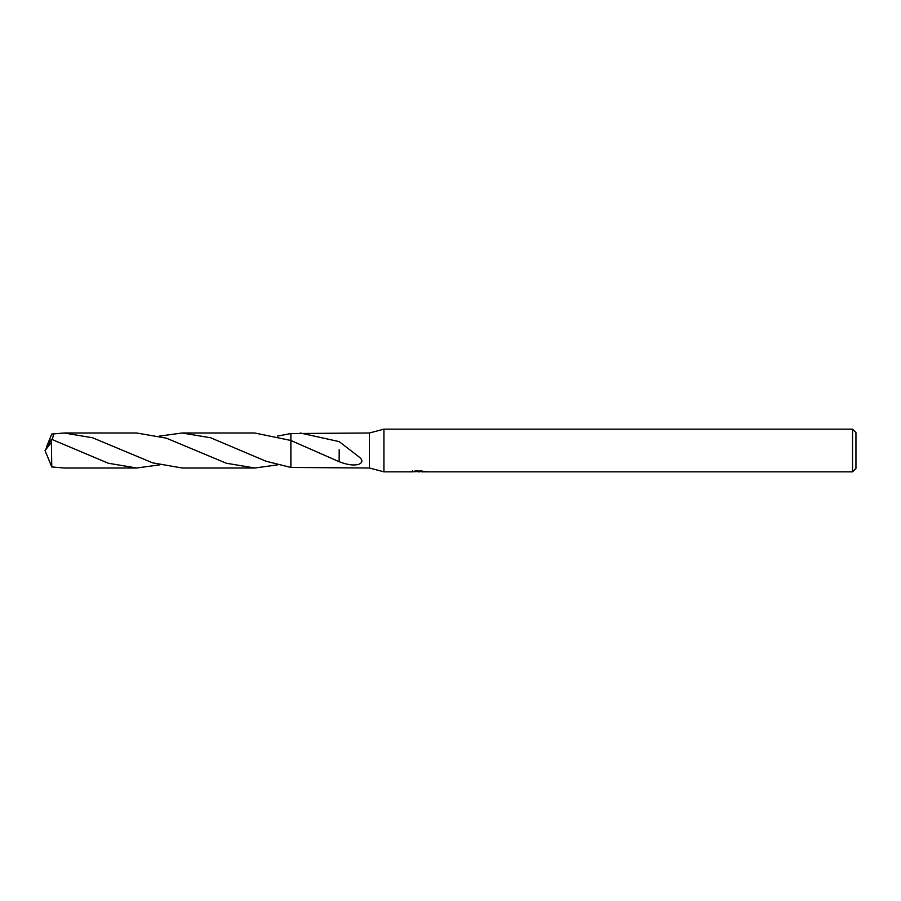 <?xml version="1.0" encoding="UTF-8"?>
<svg xmlns="http://www.w3.org/2000/svg" width="901" height="901" viewBox="0 0 901 901"><rect width="100%" height="100%" fill="white"/><g stroke="black" fill="none" stroke-linecap="round" stroke-linejoin="round"><path stroke-width="1.35" d="M412.376 470.941L412.23 471.842L383.916 471.842L369.41 468.002L369.41 432.998L383.916 429.158L852.537 429.158L855.95 432.57L855.95 468.43L852.537 471.842L421.747 471.842L421.961 470.874M383.916 471.842L383.916 429.158M421.668 471.505L417.005 471.628M419.483 471.842L418.481 471.842M852.537 471.842L852.537 429.158M412.376 471.797L420.339 471.437L413.514 471.437L415.744 470.874L426.601 471.505M427.479 471.606C420.373 471.651 420.373 471.707 427.491 471.775M369.41 468.002L290.888 467.461L290.877 440.476L290.877 433.539L369.41 432.998M300.247 432.998L339.17 441.614L358.147 456.233C363.002 459.78 363.126 462.517 358.519 464.432C353.44 465.682 346.986 464.77 339.159 461.706L290.888 440.488M421.747 470.986L420.339 470.986M420.339 470.874L420.339 471.437M339.17 449.734L339.159 461.458M290.877 440.488L290.877 467.461L290.877 440.476L254.746 432.998L182.193 432.998L210.643 437.773L266.032 461.233L290.888 467.461M159.454 464.893L136.704 468.002L108.3 463.238L51.413 439.238L45.05 450.5L51.413 442.402L51.413 439.238M51.413 442.402L51.762 466.943L64.162 468.002L136.704 468.002M46.739 446.367L51.762 434.057L64.162 432.998L92.589 437.773L152.674 462.866L182.193 468.002L254.746 468.002L226.32 463.227L166.291 438.145L136.704 432.998L64.162 432.998M277.497 464.893L254.746 468.002M52.292 439.553L53.767 433.663M277.497 436.107L290.877 433.539M159.454 436.107L182.193 432.998M46.739 454.633L51.762 466.943M46.165 453.541L45.05 450.5L46.131 453.316M46.052 453.124L45.05 450.5"/></g></svg>
